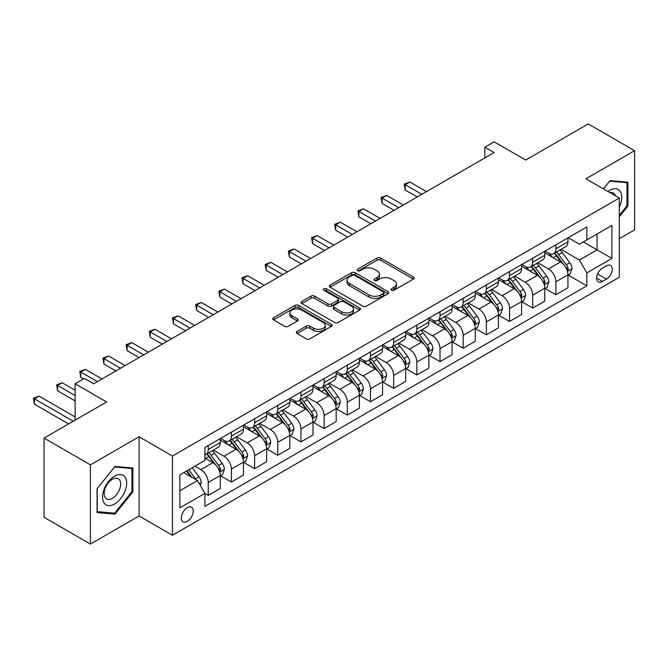 <?xml version="1.0" encoding="UTF-8"?>
<svg xmlns="http://www.w3.org/2000/svg" width="668" height="668" viewBox="0 0 668 668"><rect width="100%" height="100%" fill="white"/><g stroke="black" fill="none" stroke-linecap="round" stroke-linejoin="round"><path stroke-width="1" d="M391.481 290.246A1.804 1.044 0 0 0 394.028 290.246L413.367 279.082A2.572 1.486 0 0 0 414.118 278.03A2.572 1.486 0 0 0 413.367 276.986L380.61 258.073A2.572 1.486 0 0 0 376.969 258.073L357.63 269.237A1.804 1.044 0 0 0 357.104 269.972A1.804 1.044 0 0 0 357.63 270.707A1.804 1.044 0 0 0 360.177 270.707L362.682 269.262A8.233 4.751 0 0 1 374.33 269.262L377.061 270.832A8.233 4.751 0 0 1 379.474 274.197A8.233 4.751 0 0 1 377.061 277.562L374.556 279.007A1.804 1.044 0 0 0 374.03 279.742A1.804 1.044 0 0 0 374.556 280.476A1.804 1.044 0 0 0 377.103 280.476L379.608 279.032A8.233 4.751 0 0 1 391.256 279.032L393.986 280.61A8.233 4.751 0 0 1 396.4 283.967A8.233 4.751 0 0 1 393.986 287.332L391.481 288.776A1.804 1.044 0 0 0 390.955 289.511A1.804 1.044 0 0 0 391.481 290.246L391.481 288.776M187.291 521.332A8.392 4.843 120 0 0 192.776 513.942A8.392 4.843 120 0 0 191.491 507.212A8.392 4.843 120 0 0 187.291 507.63A8.392 4.843 120 0 0 181.813 515.028A8.392 4.843 120 0 0 183.099 521.75A8.392 4.843 120 0 0 187.291 521.332M297.076 331.411A2.572 1.486 0 0 0 296.316 332.464A2.572 1.486 0 0 0 297.076 333.516L306.261 338.818A2.572 1.486 0 0 0 309.902 338.818L331.378 326.418A2.572 1.486 0 0 0 332.13 325.366A2.572 1.486 0 0 0 331.378 324.322L298.621 305.401A2.572 1.486 0 0 0 294.98 305.401L273.504 317.801A2.572 1.486 0 0 0 272.753 318.853A2.572 1.486 0 0 0 273.504 319.905L284.61 326.318A2.572 1.486 0 0 0 288.25 326.318L297.435 321.007A2.572 1.486 0 0 0 298.195 319.955A2.572 1.486 0 0 0 297.435 318.903L291.933 315.73A6.889 3.975 0 0 1 289.912 312.916A6.889 3.975 0 0 1 294.162 309.242A6.889 3.975 0 0 1 301.669 310.111L323.237 322.56A6.889 3.975 0 0 1 325.249 325.366A6.889 3.975 0 0 1 320.999 329.04A6.889 3.975 0 0 1 313.501 328.18L309.902 326.101A2.572 1.486 0 0 0 306.261 326.101L297.076 331.411L297.076 333.516M619.303 238.726L634.6 229.901L634.6 150.684L588.249 123.922L525.674 160.044L494.153 141.85L484.876 147.202L494.153 152.554L93.662 383.774L84.385 378.422L75.117 383.774L75.117 420.172M90.414 464.861L90.414 544.078L139.086 515.98L139.086 436.763L90.414 464.861L44.063 438.099L106.638 401.977L75.117 383.774M139.086 436.763L172.461 456.035L619.303 198.054L619.303 277.262L172.461 535.252L172.461 456.035M634.6 150.684L585.928 178.782L619.303 198.054M362.866 306.144A2.572 1.486 0 0 0 366.507 306.144L387.983 293.745A2.572 1.486 0 0 0 388.734 292.693A2.572 1.486 0 0 0 387.983 291.64L355.217 272.728A2.572 1.486 0 0 0 351.585 272.728L330.109 285.127A2.572 1.486 0 0 0 329.349 286.18A2.572 1.486 0 0 0 330.109 287.223L362.866 306.144M324.548 290.638A1.804 1.044 0 0 1 326.376 290.889L326.376 288.751L359.676 307.981A2.572 1.486 0 0 1 360.436 309.034A2.572 1.486 0 0 1 359.676 310.077L338.208 322.477A2.572 1.486 0 0 1 334.568 322.477L301.802 303.564L301.802 301.468A2.572 1.486 0 0 0 301.051 302.512A2.572 1.486 0 0 0 301.802 303.564M301.802 301.468L310.996 296.158A2.572 1.486 0 0 1 314.636 296.158L327.921 303.831A2.572 1.486 0 0 0 331.562 303.831L337.657 300.308A2.572 1.486 0 0 0 338.409 299.256A2.572 1.486 0 0 0 337.657 298.204L323.83 290.221A1.804 1.044 0 0 1 323.295 289.486A1.804 1.044 0 0 1 324.414 288.526A1.804 1.044 0 0 1 326.376 288.751M90.414 544.078L44.063 517.316L44.063 438.099M606.511 265.814L602.427 268.169A8.125 4.693 120 0 0 597.117 275.333A8.125 4.693 120 0 0 598.369 281.846A8.125 4.693 120 0 0 602.427 281.437L606.511 279.082A8.125 4.693 120 0 0 611.821 271.926A8.125 4.693 120 0 0 610.577 265.405A8.125 4.693 120 0 0 606.511 265.814M568.226 237.708L579.44 244.187L586.855 239.904L586.855 226.953L204.909 447.468L204.909 460.419L179.876 474.873L179.876 507.847L204.909 493.393L204.909 506.344L586.855 285.829L586.855 272.878L579.44 260.027L561.003 249.389M586.855 239.904L611.888 225.458L611.888 258.424L586.855 272.878M139.086 515.98L172.461 535.252M484.876 147.202L484.876 157.907M583.331 241.941L597.05 249.865L597.05 234.017L611.888 225.458M579.44 260.027L597.05 249.865L611.888 258.424M179.876 490.713L197.494 480.551L183.767 472.627M204.909 493.502L208.241 495.431L208.241 482.471A10.488 6.054 -120 0 0 200.826 469.629L194.897 466.206M208.241 495.431L220.298 488.467L220.298 475.516A10.488 6.054 -120 0 0 212.883 462.673L204.909 458.064M220.574 475.783L231.42 482.045L231.42 469.095A10.488 6.054 -120 0 0 224.005 456.244L213.359 450.098M231.42 482.045L243.469 475.09L243.469 462.139A10.488 6.054 -120 0 0 236.054 449.288L220.298 440.187M243.753 462.406L254.6 468.669L254.6 455.71A10.488 6.054 -120 0 0 247.177 442.867L236.53 436.722M254.6 468.669L266.649 461.705L266.649 448.754A10.488 6.054 -120 0 0 259.234 435.912L243.469 426.81M266.924 449.021L277.771 455.284L277.771 442.333A10.488 6.054 -120 0 0 270.356 429.482L259.71 423.337M277.771 455.284L289.829 448.328L289.829 435.377A10.488 6.054 -120 0 0 282.405 422.527L266.649 413.425M290.104 435.645L300.951 441.907L300.951 428.948A10.488 6.054 -120 0 0 293.536 416.106L282.881 409.96M300.951 441.907L313 434.943L313 421.992A10.488 6.054 -120 0 0 305.585 409.15L289.829 400.048M313.284 422.259L324.13 428.522L324.13 415.571A10.488 6.054 -120 0 0 316.707 402.721L306.061 396.575M324.13 428.522L336.179 421.566L336.179 408.616A10.488 6.054 -120 0 0 328.765 395.765L313 386.663M336.455 408.883L347.302 415.145L347.302 402.186A10.488 6.054 -120 0 0 339.887 389.344L329.24 383.198M347.302 415.145L359.359 408.181L359.359 395.231A10.488 6.054 -120 0 0 351.936 382.388L336.179 373.287M359.635 395.498L370.481 401.76L370.481 388.809A10.488 6.054 -120 0 0 363.066 375.959L352.412 369.813M370.481 401.76L382.53 394.805L382.53 381.854A10.488 6.054 -120 0 0 375.115 369.003L359.359 359.902M382.806 382.121L393.652 388.384L393.652 375.424A10.488 6.054 -120 0 0 386.238 362.582L375.591 356.436M393.652 388.384L405.71 381.42L405.71 368.469A10.488 6.054 -120 0 0 398.295 355.626L382.53 346.525M405.985 368.736L416.832 374.998L416.832 362.048A10.488 6.054 -120 0 0 409.417 349.197L398.771 343.051M416.832 374.998L428.881 368.043L428.881 355.092A10.488 6.054 -120 0 0 421.466 342.241L405.71 333.14M429.165 355.359L440.012 361.622L440.012 348.663A10.488 6.054 -120 0 0 432.597 335.82L421.942 329.675M440.012 361.622L452.061 354.658L452.061 341.707A10.488 6.054 -120 0 0 444.646 328.865L428.881 319.763M452.336 341.974L463.183 348.237L463.183 335.286A10.488 6.054 -120 0 0 455.768 322.435L445.122 316.29M463.183 348.237L475.24 341.281L475.24 328.33A10.488 6.054 -120 0 0 467.825 315.48L452.061 306.378M475.516 328.598L486.362 334.86L486.362 321.901A10.488 6.054 -120 0 0 478.948 309.059L468.301 302.913M486.362 334.86L498.411 327.896L498.411 314.945A10.488 6.054 -120 0 0 490.997 302.103L475.24 293.001M498.695 315.212L509.542 321.475L509.542 308.524A10.488 6.054 -120 0 0 502.119 295.673L491.473 289.528M509.542 321.475L521.591 314.519L521.591 301.569A10.488 6.054 -120 0 0 514.176 288.718L498.411 279.616M521.867 301.836L532.713 308.098L532.713 295.139A10.488 6.054 -120 0 0 525.298 282.297L514.652 276.151M532.713 308.098L544.771 301.134L544.771 288.184A10.488 6.054 -120 0 0 537.348 275.341L521.591 266.24M545.046 288.451L555.893 294.713L555.893 281.762A10.488 6.054 -120 0 0 548.478 268.912L537.823 262.766M555.893 294.713L567.942 287.758L567.942 274.807A10.488 6.054 -120 0 0 560.527 261.956L544.771 252.855M545.046 251.093L548.478 253.072A10.488 6.054 -120 0 0 553.722 253.589A10.488 6.054 -120 0 0 555.893 248.788L555.893 244.83M521.867 264.47L525.298 266.457A10.488 6.054 -120 0 0 530.542 266.975A10.488 6.054 -120 0 0 532.713 262.173L532.713 258.207M498.695 277.855L502.119 279.834A10.488 6.054 -120 0 0 507.371 280.351A10.488 6.054 -120 0 0 509.542 275.55L509.542 271.592M475.516 291.231L478.948 293.219A10.488 6.054 -120 0 0 484.191 293.736A10.488 6.054 -120 0 0 486.362 288.935L486.362 284.969M452.336 304.616L455.768 306.595A10.488 6.054 -120 0 0 461.012 307.113A10.488 6.054 -120 0 0 463.183 302.312L463.183 298.354M429.165 317.993L432.597 319.98A10.488 6.054 -120 0 0 437.841 320.498A10.488 6.054 -120 0 0 440.012 315.697L440.012 311.731M405.985 331.378L409.417 333.357A10.488 6.054 -120 0 0 414.661 333.875A10.488 6.054 -120 0 0 416.832 329.074L416.832 325.116M382.806 344.755L386.238 346.742A10.488 6.054 -120 0 0 391.481 347.26A10.488 6.054 -120 0 0 393.652 342.459L393.652 338.492M359.635 358.14L363.066 360.119A10.488 6.054 -120 0 0 368.31 360.636A10.488 6.054 -120 0 0 370.481 355.835L370.481 351.877M336.455 371.517L339.887 373.504A10.488 6.054 -120 0 0 345.131 374.022A10.488 6.054 -120 0 0 347.302 369.22L347.302 365.254M313.284 384.902L316.707 386.881A10.488 6.054 -120 0 0 321.951 387.398A10.488 6.054 -120 0 0 324.13 382.597L324.13 378.639M290.104 398.278L293.536 400.266A10.488 6.054 -120 0 0 298.78 400.783A10.488 6.054 -120 0 0 300.951 395.982L300.951 392.016M266.924 411.663L270.356 413.642A10.488 6.054 -120 0 0 275.6 414.16A10.488 6.054 -120 0 0 277.771 409.359L277.771 405.401M243.753 425.04L247.177 427.027A10.488 6.054 -120 0 0 252.429 427.545A10.488 6.054 -120 0 0 254.6 422.744L254.6 418.778M220.574 438.425L224.005 440.404A10.488 6.054 -120 0 0 229.249 440.922A10.488 6.054 -120 0 0 231.42 436.12L231.42 432.163M568.226 275.074L586.855 285.829M553.722 253.589L565.771 246.634A10.488 6.054 -120 0 0 567.942 241.833L567.942 237.875M530.542 266.975L542.591 260.011A10.488 6.054 -120 0 0 544.771 255.209L544.771 251.251M507.371 280.351L519.42 273.396A10.488 6.054 -120 0 0 521.591 268.594L521.591 264.637M484.191 293.736L496.24 286.772A10.488 6.054 -120 0 0 498.411 281.971L498.411 278.013M461.012 307.113L473.069 300.157A10.488 6.054 -120 0 0 475.24 295.356L475.24 291.398M437.841 320.498L449.89 313.534A10.488 6.054 -120 0 0 452.061 308.733L452.061 304.775M414.661 333.875L426.71 326.919A10.488 6.054 -120 0 0 428.881 322.118L428.881 318.16M391.481 347.26L403.539 340.296A10.488 6.054 -120 0 0 405.71 335.495L405.71 331.537M368.31 360.636L380.359 353.681A10.488 6.054 -120 0 0 382.53 348.88L382.53 344.922M345.131 374.022L357.18 367.058A10.488 6.054 -120 0 0 359.359 362.256L359.359 358.298M321.951 387.398L334.008 380.443A10.488 6.054 -120 0 0 336.179 375.641L336.179 371.684M298.78 400.783L310.829 393.819A10.488 6.054 -120 0 0 313 389.018L313 385.06M275.6 414.16L287.649 407.204A10.488 6.054 -120 0 0 289.829 402.403L289.829 398.445M252.429 427.545L264.478 420.581A10.488 6.054 -120 0 0 266.649 415.78L266.649 411.822M229.249 440.922L241.298 433.966A10.488 6.054 -120 0 0 243.469 429.165L243.469 425.207M204.909 454.733A10.488 6.054 -120 0 0 206.07 454.307L218.127 447.343A10.488 6.054 -120 0 0 220.298 442.542L220.298 438.584M206.07 454.307A10.488 6.054 -120 0 0 208.241 449.506L208.241 445.539M197.494 480.551L204.909 493.393M619.303 216.799L627.928 206.07L627.928 182.214L610.034 180.619L603.396 188.869M97.085 512.548L114.979 514.143L132.874 491.89L132.874 468.034L114.979 466.431L97.085 488.692L97.085 512.548M627.001 205.535L627.928 206.07M131.947 491.347L132.874 491.89M113.092 513.057L114.979 514.143M392.2 290.505L393.986 289.469A8.233 4.751 0 0 0 396.4 286.113L396.4 283.967M379.474 274.197L379.474 276.343A8.233 4.751 0 0 1 377.061 279.7L375.274 280.727M413.333 279.107L380.61 260.211A2.572 1.486 0 0 0 376.969 260.211L358.349 270.957M387.949 293.761L355.217 274.865A2.572 1.486 0 0 0 351.585 274.865L330.142 287.248M383.432 293.427A1.804 1.044 0 0 0 383.958 292.693A1.804 1.044 0 0 0 383.432 291.958L354.675 275.358A1.804 1.044 0 0 0 352.128 275.358L349.489 276.878A8.233 4.751 0 0 0 347.076 280.243A8.233 4.751 0 0 0 349.489 283.599L369.145 294.947A8.233 4.751 0 0 0 380.793 294.947L383.432 293.427L383.432 295.565A1.804 1.044 0 0 0 383.958 294.83L383.958 292.693M347.076 280.243L347.076 282.38A8.233 4.751 0 0 0 349.489 285.745L349.489 283.599M383.432 295.565L380.793 297.093A8.233 4.751 0 0 1 369.145 297.093L349.489 285.745M301.836 303.589L310.996 298.304L310.996 296.158M338.409 299.256L338.409 301.402A2.572 1.486 0 0 1 337.657 302.454L331.562 305.969A2.572 1.486 0 0 1 327.921 305.969L314.636 298.304A2.572 1.486 0 0 0 310.996 298.304M326.376 290.889L359.643 310.102M341.707 311.789A6.889 3.975 0 0 0 349.214 312.649A6.889 3.975 0 0 0 353.464 308.975A6.889 3.975 0 0 0 351.443 306.169L343.845 301.777A2.572 1.486 0 0 0 340.204 301.777L334.109 305.301A2.572 1.486 0 0 0 333.357 306.353A2.572 1.486 0 0 0 334.109 307.405L341.707 311.789L341.707 313.927A6.889 3.975 0 0 0 349.214 314.795A6.889 3.975 0 0 0 353.464 311.121L353.464 308.975M333.357 306.353L333.357 308.491A2.572 1.486 0 0 0 334.109 309.543L334.109 307.405M341.707 313.927L334.109 309.543M325.249 325.366L325.249 327.512A6.889 3.975 0 0 1 320.999 331.186A6.889 3.975 0 0 1 313.501 330.318L309.902 328.247A2.572 1.486 0 0 0 306.261 328.247L297.11 333.532M289.912 312.916L289.912 315.062A6.889 3.975 0 0 0 291.933 317.868L291.933 315.73M297.402 321.032L291.933 317.868M331.345 326.443L298.621 307.547A2.572 1.486 0 0 0 294.98 307.547L273.538 319.922M567.942 275.233L570.171 273.947L572.025 268.594A6.947 4.008 -120 0 0 569.804 262.674L562.231 252.562A20.057 11.581 -120 0 0 560.043 249.941M552.503 257.33A20.057 11.581 -120 0 0 548.403 253.03M567.307 270.974L568.268 268.887A6.947 4.008 -120 0 0 566.28 264.712L558.707 254.6A20.057 11.581 -120 0 0 556.519 251.978M554.649 253.055A16.65 9.611 60 0 1 557.388 256.161L563.792 264.72M426.476 191.624L409.876 182.047L405.242 184.727L405.242 190.079L417.199 196.976M554.29 253.264A20.057 11.581 60 0 1 556.477 255.886L561.521 262.608M405.242 190.079L404.224 184.134L421.842 194.304M404.224 184.134L409.876 182.047M544.771 288.609L546.992 287.332L548.845 281.971A6.947 4.008 -120 0 0 546.624 276.059L539.051 265.947A20.057 11.581 -120 0 0 536.863 263.326M529.332 270.707A20.057 11.581 -120 0 0 525.223 266.407M544.136 284.359L545.096 282.272A6.947 4.008 -120 0 0 543.109 278.088L535.527 267.977A20.057 11.581 -120 0 0 533.34 265.355M531.477 266.432A16.65 9.611 60 0 1 534.208 269.546L540.621 278.097M403.297 205.009L386.705 195.432L382.071 198.104L382.071 203.456L394.028 210.362M531.118 266.641A20.057 11.581 60 0 1 533.306 269.262L538.341 275.984M382.071 203.456L381.052 197.519L398.662 207.681M381.052 197.519L386.705 195.432M521.591 301.994L523.812 300.709L525.666 295.356A6.947 4.008 -120 0 0 523.453 289.436L515.88 279.324A20.057 11.581 -120 0 0 513.684 276.702M506.152 284.092A20.057 11.581 -120 0 0 502.044 279.792M520.957 297.736L521.917 295.648A6.947 4.008 -120 0 0 519.929 291.473L512.356 281.362A20.057 11.581 -120 0 0 510.168 278.74M508.298 279.817A16.65 9.611 60 0 1 511.028 282.923L517.441 291.482M380.117 218.386L363.526 208.808L358.891 211.489L358.891 216.841L370.849 223.738M507.939 280.026A20.057 11.581 60 0 1 510.127 282.647L515.162 289.369M358.891 216.841L357.873 210.896L375.483 221.066M357.873 210.896L363.526 208.808M498.411 315.371L500.641 314.094L502.495 308.733A6.947 4.008 -120 0 0 500.274 302.821L492.7 292.709A20.057 11.581 -120 0 0 490.512 290.087M482.972 297.469A20.057 11.581 -120 0 0 478.873 293.168M497.785 311.121L498.745 309.034A6.947 4.008 -120 0 0 496.75 304.85L489.176 294.738A20.057 11.581 -120 0 0 486.989 292.116M485.118 293.194A16.65 9.611 60 0 1 487.857 296.308L494.262 304.858M356.946 231.771L340.354 222.194L335.712 224.865L335.712 230.218L347.677 237.123M484.759 293.402A20.057 11.581 60 0 1 486.955 296.024L491.99 302.746M335.712 230.218L334.693 224.281L352.312 234.443M334.693 224.281L340.354 222.194M475.24 328.756L477.461 327.47L479.315 322.118A6.947 4.008 -120 0 0 477.102 316.198L469.52 306.086A20.057 11.581 -120 0 0 467.333 303.464M459.801 310.854A20.057 11.581 -120 0 0 455.693 306.554M474.606 324.498L475.566 322.41A6.947 4.008 -120 0 0 473.579 318.235L465.997 308.123A20.057 11.581 -120 0 0 463.809 305.501M461.947 306.579A16.65 9.611 60 0 1 464.677 309.685L471.09 318.244M333.766 245.148L317.175 235.57L312.541 238.251L312.541 243.603L324.498 250.5M461.588 306.787A20.057 11.581 60 0 1 463.776 309.409L468.811 316.131M312.541 243.603L311.522 237.658L329.132 247.828M311.522 237.658L317.175 235.57M619.303 207.047A17.042 9.836 120 0 0 620.096 191.273A17.042 9.836 120 0 0 607.93 191.482M615.403 195.799A11.665 6.738 120 0 0 614.61 194.104A11.665 6.738 120 0 0 613.299 192.885A11.665 6.738 120 0 0 609.734 192.526M609.625 181.12L627.001 182.69L627.001 205.811L619.303 215.38M625.849 182.03L627.001 182.69M603.438 188.885L609.659 181.145M114.612 476.159A17.042 9.836 120 0 0 102.555 497.034A17.042 9.836 120 0 0 114.612 503.989A17.042 9.836 120 0 0 126.661 483.114A17.042 9.836 120 0 0 114.612 476.159M112.416 479.282A11.665 6.738 120 0 0 104.792 489.56A11.665 6.738 120 0 0 106.579 498.912A11.665 6.738 120 0 0 112.416 498.336A11.665 6.738 120 0 0 120.04 488.049A11.665 6.738 120 0 0 118.253 478.705A11.665 6.738 120 0 0 112.416 479.282M131.947 491.623L114.612 513.191L97.277 511.638L97.277 488.525L114.612 466.957L131.947 468.51L131.947 491.623M130.794 467.842L131.947 468.51M452.061 342.133L454.29 340.855L456.135 335.495A6.947 4.008 -120 0 0 453.923 329.583L446.349 319.471A20.057 11.581 -120 0 0 444.162 316.849M436.621 324.231A20.057 11.581 -120 0 0 432.513 319.93M451.426 337.883L452.386 335.795A6.947 4.008 -120 0 0 450.399 331.612L442.826 321.5A20.057 11.581 -120 0 0 440.638 318.878M438.767 319.955A16.65 9.611 60 0 1 441.498 323.07L447.911 331.62M310.595 258.533L293.995 248.955L289.361 251.627L289.361 256.98L301.318 263.885M438.408 320.164A20.057 11.581 60 0 1 440.596 322.786L445.631 329.508M289.361 256.98L288.342 251.043L305.952 261.205M288.342 251.043L293.995 248.955M428.881 355.518L431.11 354.232L432.964 348.88A6.947 4.008 -120 0 0 430.743 342.96L423.17 332.848A20.057 11.581 -120 0 0 420.982 330.226M413.45 337.607A20.057 11.581 -120 0 0 409.342 333.315M428.255 351.259L429.215 349.172A6.947 4.008 -120 0 0 427.219 344.997L419.646 334.885A20.057 11.581 -120 0 0 417.458 332.263M415.588 333.34A16.65 9.611 60 0 1 418.327 336.447L424.739 345.005M287.415 271.909L270.824 262.332L266.181 265.012L266.181 270.365L278.147 277.262M415.237 333.549A20.057 11.581 60 0 1 417.425 336.171L422.46 342.893M266.181 270.365L265.163 264.419L282.781 274.59M265.163 264.419L270.824 262.332M405.71 368.895L407.931 367.617L409.785 362.256A6.947 4.008 -120 0 0 407.572 356.345L399.99 346.233A20.057 11.581 -120 0 0 397.802 343.611M390.271 350.992A20.057 11.581 -120 0 0 386.162 346.692M405.075 364.644L406.035 362.557A6.947 4.008 -120 0 0 404.048 358.374L396.466 348.262A20.057 11.581 -120 0 0 394.279 345.64M392.417 346.717A16.65 9.611 60 0 1 395.147 349.832L401.56 358.382M264.236 285.294L247.644 275.717L243.01 278.389L243.01 283.741L254.967 290.647M392.058 346.926A20.057 11.581 60 0 1 394.245 349.548L399.28 356.269M243.01 283.741L241.991 277.804L259.601 287.966M241.991 277.804L247.644 275.717M382.53 382.28L384.76 380.994L386.613 375.641A6.947 4.008 -120 0 0 384.392 369.721L376.819 359.609A20.057 11.581 -120 0 0 374.631 356.988M367.091 364.369A20.057 11.581 -120 0 0 362.983 360.077M381.896 378.021L382.856 375.934A6.947 4.008 -120 0 0 380.869 371.759L373.295 361.647A20.057 11.581 -120 0 0 371.107 359.025M369.237 360.102A16.65 9.611 60 0 1 371.976 363.208L378.38 371.767M241.064 298.671L224.465 289.094L219.83 291.774L219.83 297.126L231.788 304.024M368.878 360.311A20.057 11.581 60 0 1 371.066 362.933L376.109 369.654M219.83 297.126L218.812 291.181L236.422 301.351M218.812 291.181L224.465 289.094M359.359 395.656L361.58 394.379L363.434 389.018A6.947 4.008 -120 0 0 361.213 383.106L353.639 372.994A20.057 11.581 -120 0 0 351.451 370.373M343.92 377.754A20.057 11.581 -120 0 0 339.812 373.454M358.724 391.406L359.685 389.319A6.947 4.008 -120 0 0 357.697 385.135L350.115 375.024A20.057 11.581 -120 0 0 347.928 372.402M346.066 373.479A16.65 9.611 60 0 1 348.796 376.593L355.209 385.144M217.885 312.056L201.293 302.479L196.659 305.151L196.659 310.503L208.616 317.409M345.707 373.688A20.057 11.581 60 0 1 347.894 376.309L352.929 383.031M196.659 310.503L195.632 304.566L213.251 314.728M195.632 304.566L201.293 302.479M336.179 409.041L338.4 407.756L340.254 402.403A6.947 4.008 -120 0 0 338.041 396.483L330.46 386.371A20.057 11.581 -120 0 0 328.272 383.749M320.74 391.131A20.057 11.581 -120 0 0 316.632 386.839M335.545 404.783L336.505 402.695A6.947 4.008 -120 0 0 334.518 398.52L326.944 388.409A20.057 11.581 -120 0 0 324.748 385.787M322.886 386.864A16.65 9.611 60 0 1 325.617 389.97L332.029 398.529M194.705 325.433L178.114 315.855L173.48 318.536L173.48 323.888L185.437 330.785M322.527 387.073A20.057 11.581 60 0 1 324.715 389.694L329.75 396.416M173.48 323.888L172.461 317.943L190.071 328.113M172.461 317.943L178.114 315.855M313 422.418L315.229 421.141L317.083 415.78A6.947 4.008 -120 0 0 314.862 409.868L307.288 399.756A20.057 11.581 -120 0 0 305.101 397.134M297.561 404.516A20.057 11.581 -120 0 0 293.461 400.216M312.365 418.168L313.325 416.08A6.947 4.008 -120 0 0 311.338 411.897L303.765 401.785A20.057 11.581 -120 0 0 301.577 399.163M299.707 400.241A16.65 9.611 60 0 1 302.445 403.355L308.85 411.906M171.534 338.818L154.934 329.24L150.3 331.912L150.3 337.265L162.257 344.17M299.347 400.449A20.057 11.581 60 0 1 301.535 403.071L306.579 409.793M150.3 337.265L149.281 331.328L166.9 341.49M149.281 331.328L154.934 329.24M289.829 435.803L292.05 434.517L293.903 429.165A6.947 4.008 -120 0 0 291.682 423.245L284.109 413.133A20.057 11.581 -120 0 0 281.921 410.511M274.389 417.892A20.057 11.581 -120 0 0 270.281 413.601M289.194 431.545L290.154 429.457A6.947 4.008 -120 0 0 288.167 425.282L280.585 415.17A20.057 11.581 -120 0 0 278.397 412.548M276.535 413.626A16.65 9.611 60 0 1 279.266 416.732L285.679 425.291M148.354 352.195L131.763 342.617L127.129 345.298L127.129 350.65L139.086 357.547M276.176 413.834A20.057 11.581 60 0 1 278.364 416.456L283.399 423.178M127.129 350.65L126.11 344.705L143.72 354.875M126.11 344.705L131.763 342.617M266.649 449.18L268.87 447.902L270.724 442.542A6.947 4.008 -120 0 0 268.511 436.63L260.938 426.518A20.057 11.581 -120 0 0 258.741 423.896M251.21 431.277A20.057 11.581 -120 0 0 247.102 426.977M266.014 444.93L266.975 442.842A6.947 4.008 -120 0 0 264.987 438.659L257.414 428.547A20.057 11.581 -120 0 0 255.226 425.925M253.356 427.002A16.65 9.611 60 0 1 256.086 430.117L262.499 438.667M125.175 365.58L108.583 356.002L103.949 358.674L103.949 364.027L115.906 370.932M252.997 427.211A20.057 11.581 60 0 1 255.184 429.833L260.219 436.555M103.949 364.027L102.93 358.09L120.541 368.252M102.93 358.09L108.583 356.002M243.469 462.565L245.699 461.279L247.552 455.927A6.947 4.008 -120 0 0 245.331 450.007L237.758 439.895A20.057 11.581 -120 0 0 235.57 437.273M228.03 444.654A20.057 11.581 -120 0 0 223.93 440.362M242.843 458.306L243.803 456.219A6.947 4.008 -120 0 0 241.808 452.044L234.234 441.932A20.057 11.581 -120 0 0 232.046 439.31M230.176 440.387A16.65 9.611 60 0 1 232.915 443.494L239.319 452.052M102.004 378.956L85.412 369.379L80.77 372.059L80.77 377.412L83.458 378.956M229.817 440.596A20.057 11.581 60 0 1 232.013 443.218L237.048 449.94M80.77 377.412L79.751 371.466L97.369 381.637M79.751 371.466L85.412 369.379M220.298 475.942L222.519 474.664L224.373 469.303A6.947 4.008 -120 0 0 222.16 463.392L214.578 453.28A20.057 11.581 -120 0 0 212.391 450.658M219.663 471.691L220.624 469.604A6.947 4.008 -120 0 0 218.636 465.421L211.055 455.309A20.057 11.581 -120 0 0 208.867 452.687M207.005 453.764A16.65 9.611 60 0 1 209.735 456.879L216.148 465.429M75.117 390.204L62.233 382.764L57.598 385.436L57.598 390.788L75.117 400.909M206.646 453.973A20.057 11.581 60 0 1 208.833 456.595L213.869 463.316M57.598 390.788L56.58 384.851L75.117 395.556M56.58 384.851L62.233 382.764M200.275 485.36L201.202 482.688A6.947 4.008 -120 0 0 198.981 476.768L192.217 467.75M75.117 416.966L39.053 396.141L34.419 398.821L34.419 404.173L68.629 423.921M196.091 479.741A6.947 4.008 -120 0 0 195.457 478.806L188.693 469.779M186.957 470.79L191.816 477.269M186.472 471.065L190.589 476.568M34.419 404.173L33.4 398.228L73.263 421.241M33.4 398.228L39.053 396.141M200.826 469.629L212.883 462.673M224.005 456.244L236.054 449.288M247.177 442.867L259.234 435.912M270.356 429.482L282.405 422.527M293.536 416.106L305.585 409.15M316.707 402.721L328.765 395.765M339.887 389.344L351.936 382.388M363.066 375.959L375.115 369.003M386.238 362.582L398.295 355.626M409.417 349.197L421.466 342.241M432.597 335.82L444.646 328.865M455.768 322.435L467.825 315.48M478.948 309.059L490.997 302.103M502.119 295.673L514.176 288.718M525.298 282.297L537.348 275.341M548.478 268.912L560.527 261.956M555.893 248.788L567.942 241.833M555.893 281.762L567.942 274.807M532.713 295.139L544.771 288.184M532.713 262.173L544.771 255.209M509.542 308.524L521.591 301.569M509.542 275.55L521.591 268.594M486.362 321.901L498.411 314.945M486.362 288.935L498.411 281.971M463.183 335.286L475.24 328.33M463.183 302.312L475.24 295.356M440.012 348.663L452.061 341.707M440.012 315.697L452.061 308.733M416.832 362.048L428.881 355.092M416.832 329.074L428.881 322.118M393.652 375.424L405.71 368.469M393.652 342.459L405.71 335.495M370.481 388.809L382.53 381.854M370.481 355.835L382.53 348.88M347.302 402.186L359.359 395.231M347.302 369.22L359.359 362.256M324.13 415.571L336.179 408.616M324.13 382.597L336.179 375.641M300.951 428.948L313 421.992M300.951 395.982L313 389.018M277.771 442.333L289.829 435.377M277.771 409.359L289.829 402.403M254.6 455.71L266.649 448.754M254.6 422.744L266.649 415.78M231.42 469.095L243.469 462.139M231.42 436.12L243.469 429.165M208.241 482.471L220.298 475.516M208.241 449.506L220.298 442.542M597.618 273.955L606.511 279.082M596.683 278.122L602.427 281.437M393.986 289.469L393.986 287.332M374.556 280.476L374.556 279.007M377.061 279.7L377.061 277.562M357.63 270.707L357.63 269.237M376.969 260.211L376.969 258.073M380.61 260.211L380.61 258.073M413.367 279.082L413.367 276.986M330.109 287.223L330.109 285.127M351.585 274.865L351.585 272.728M355.217 274.865L355.217 272.728M387.983 293.745L387.983 291.64M369.145 297.093L369.145 294.947M380.793 297.093L380.793 294.947M314.636 298.304L314.636 296.158M327.921 305.969L327.921 303.831M331.562 305.969L331.562 303.831M337.657 302.454L337.657 300.308M359.676 310.077L359.676 307.981M306.261 328.247L306.261 326.101M309.902 328.247L309.902 326.101M313.501 330.318L313.501 328.18M297.435 321.007L297.435 318.903M273.504 319.905L273.504 317.801M294.98 307.547L294.98 305.401M298.621 307.547L298.621 305.401M331.378 326.418L331.378 324.322M567.424 271.358L571.975 268.728M558.707 254.6L562.231 252.562M553.246 257.756L556.477 255.886M566.28 264.712L569.804 262.674M565.729 267.425L568.268 268.887M544.245 284.735L548.804 282.113M535.527 267.977L539.051 265.947M530.066 271.133L533.306 269.262M543.109 278.088L546.624 276.059M542.558 280.802L545.096 282.272M521.073 298.12L525.624 295.49M512.356 281.362L515.88 279.324M506.887 284.518L510.127 282.647M519.929 291.473L523.453 289.436M519.378 294.187L521.917 295.648M497.894 311.497L502.445 308.875M489.176 294.738L492.7 292.709M483.715 297.895L486.955 296.024M496.75 304.85L500.274 302.821M496.199 307.564L498.745 309.034M474.723 324.882L479.273 322.252M465.997 308.123L469.52 306.086M460.536 311.28L463.776 309.409M473.579 318.235L477.102 316.198M473.027 320.949L475.566 322.41M451.543 338.259L456.094 335.637M442.826 321.5L446.349 319.471M437.365 324.656L440.596 322.786M450.399 331.612L453.923 329.583M449.848 334.326L452.386 335.795M428.363 351.644L432.914 349.013M419.646 334.885L423.17 332.848M414.185 338.033L417.425 336.171M427.219 344.997L430.743 342.96M426.668 347.711L429.215 349.172M405.192 365.02L409.743 362.398M396.466 348.262L399.99 346.233M391.005 351.418L394.245 349.548M404.048 358.374L407.572 356.345M403.497 361.087L406.035 362.557M382.012 378.405L386.563 375.775M373.295 361.647L376.819 359.609M367.834 364.795L371.066 362.933M380.869 371.759L384.392 369.721M380.317 374.472L382.856 375.934M358.833 391.782L363.392 389.16M350.115 375.024L353.639 372.994M344.655 378.18L347.894 376.309M357.697 385.135L361.213 383.106M357.146 387.849L359.685 389.319M335.662 405.167L340.212 402.537M326.944 388.409L330.46 386.371M321.475 391.557L324.715 389.694M334.518 398.52L338.041 396.483M333.967 401.234L336.505 402.695M312.482 418.544L317.033 415.922M303.765 401.785L307.288 399.756M298.304 404.942L301.535 403.071M311.338 411.897L314.862 409.868M310.787 414.611L313.325 416.08M289.302 431.929L293.862 429.299M280.585 415.17L284.109 413.133M275.124 418.318L278.364 416.456M288.167 425.282L291.682 423.245M287.616 427.996L290.154 429.457M266.131 445.305L270.682 442.684M257.414 428.547L260.938 426.518M251.945 431.703L255.184 429.833M264.987 438.659L268.511 436.63M264.436 441.373L266.975 442.842M242.952 458.691L247.502 456.06M234.234 441.932L237.758 439.895M228.773 445.08L232.013 443.218M241.808 452.044L245.331 450.007M241.257 454.758L243.803 456.219M219.78 472.067L224.331 469.445M211.055 455.309L214.578 453.28M205.594 458.465L208.833 456.595M218.636 465.421L222.16 463.392M218.085 468.134L220.624 469.604M199.39 483.841L201.151 482.822M195.457 478.806L198.981 476.768"/></g></svg>
